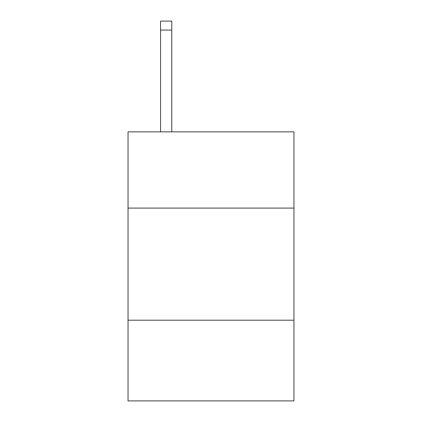<?xml version="1.0" encoding="UTF-8"?>
<svg xmlns="http://www.w3.org/2000/svg" width="422" height="422" viewBox="0 0 422 422"><rect width="100%" height="100%" fill="white"/><g stroke="black" fill="none" stroke-linecap="round" stroke-linejoin="round"><path stroke-width="0.63" d="M293.955 208.083L293.955 131.854L128.045 131.854L128.045 208.083L293.955 208.083L293.955 400.9L128.045 400.9L128.045 208.083M293.955 320.187L128.045 320.187M171.765 131.854L171.765 30.067L160.555 30.067L160.555 21.1L171.765 21.1L171.765 30.067M160.555 131.854L160.555 30.067"/></g></svg>
